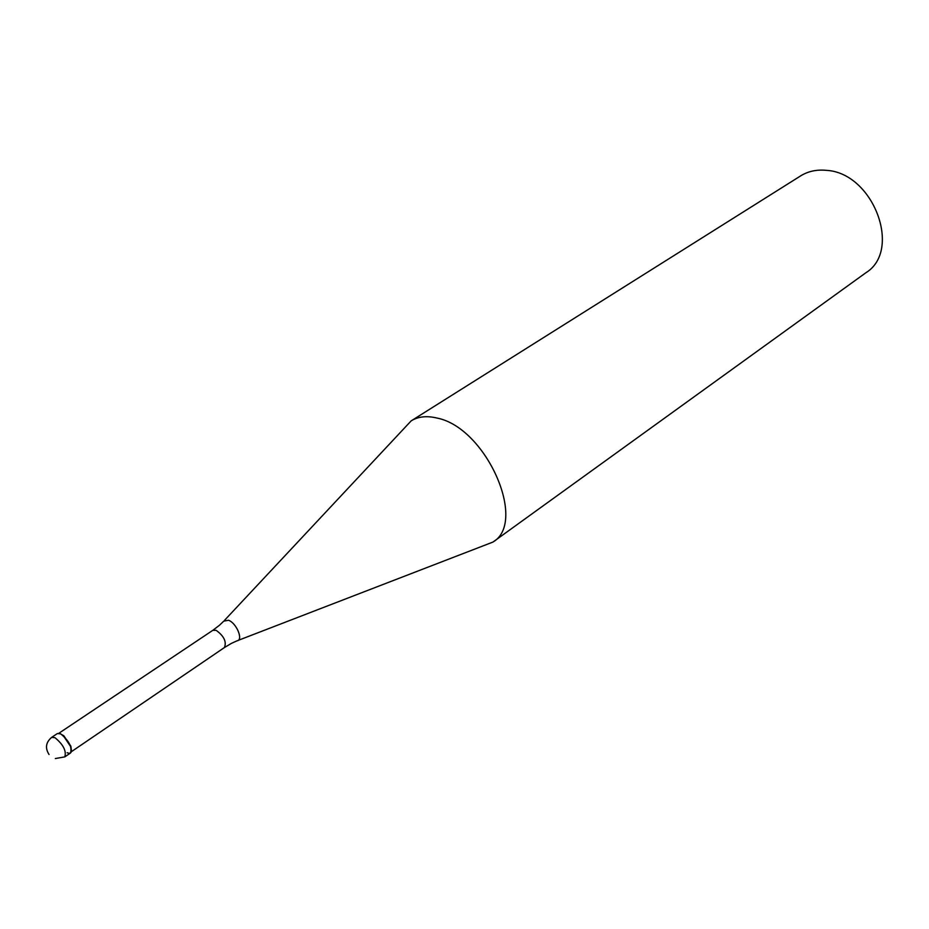 <?xml version="1.0" encoding="UTF-8"?>
<svg xmlns="http://www.w3.org/2000/svg" width="929" height="929" viewBox="0 0 929 929"><rect width="100%" height="100%" fill="white"/><g stroke="black" fill="none" stroke-linecap="round" stroke-linejoin="round"><path stroke-width="1.39" d="M70.488 753.013C72.265 747.055 69.001 740.668 60.664 733.852L57.366 733.562L51.652 737.382L54.95 737.672C63.277 744.535 66.563 750.934 64.809 756.88L70.488 753.013M59.77 733.469L63.834 735.768L70.859 746.184L71.475 750.806M60.664 733.852L63.323 735.71L70.72 746.684C72.311 752.269 71.103 754.278 67.109 752.699M224.504 620.363L411.152 420.883C418.178 416.529 426.771 415.588 436.92 418.038C485.995 427.398 527.846 522.063 492.916 542.083L238.045 640.429M492.916 542.083L865.898 272.743C902.454 250.296 873.214 172.759 826.357 170.344C816.684 169.403 808.102 171.261 800.589 175.918L411.152 420.883M71.324 751.724L224.423 647.548C226.746 641.776 223.982 636.028 216.132 630.315L212.811 630.326L58.875 733.26M219.581 625.147L223.773 621.141L228.499 620.258C236.512 622.953 243.63 640.174 237.046 640.813L231.762 643.216M51.652 737.382C45.823 742.329 44.952 748.042 49.04 754.511M55.345 758.552L64.809 756.88M224.423 647.548L231.298 643.449M219.174 625.484L212.811 630.326"/></g></svg>
